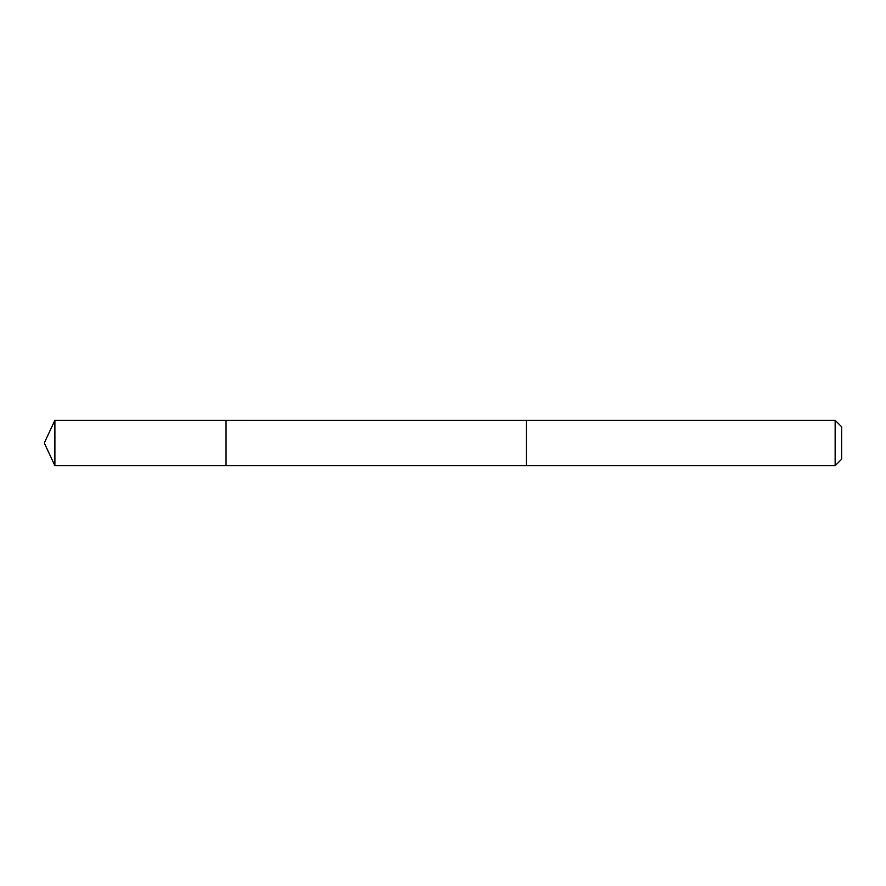 <?xml version="1.0" encoding="UTF-8"?>
<svg xmlns="http://www.w3.org/2000/svg" width="886" height="886" viewBox="0 0 886 886"><rect width="100%" height="100%" fill="white"/><g stroke="black" fill="none" stroke-linecap="round" stroke-linejoin="round"><path stroke-width="1.33" d="M226.03 442.9L226.03 420.285L54.888 420.285L54.888 465.715L226.03 465.715L226.03 420.285L526.45 420.296L526.45 465.704L226.03 465.715L226.03 442.9M526.45 420.285L526.45 465.715L835.144 465.715L835.144 420.285L526.45 420.285M835.144 420.285L841.7 426.842L841.7 459.158L835.144 465.715M226.03 465.715L54.888 465.715L44.3 443L54.888 465.715M44.3 443L54.888 420.285"/></g></svg>
